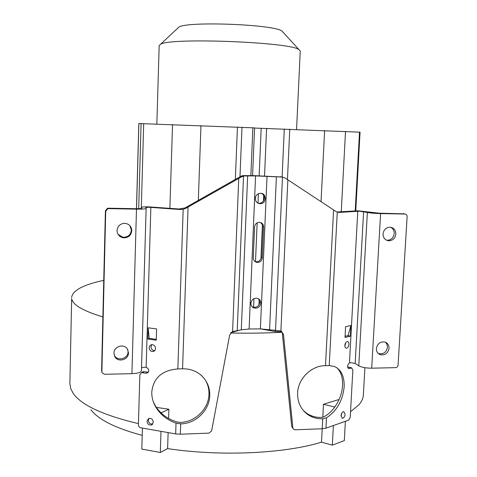 <?xml version="1.0" encoding="UTF-8"?>
<svg xmlns="http://www.w3.org/2000/svg" width="477" height="477" viewBox="0 0 477 477"><rect width="100%" height="100%" fill="white"/><g stroke="black" fill="none" stroke-linecap="round" stroke-linejoin="round"><path stroke-width="0.72" d="M296.575 129.416L300.248 50.997L298.942 49.584C290.201 42.036 169.794 37.415 160.576 44.272L159.175 45.577L156.838 124.026M350.535 411.758L359.014 404.699C361.733 401.491 363.182 398.247 363.361 394.974L364.911 367.701M102.871 316.949C82.885 310.843 72.48 304.708 71.663 298.548L69.875 383.699L70.775 388.868L73.428 393.728C81.853 405.355 103.527 415.318 138.449 423.63M156.361 407.382L168.888 409.23L161.578 412.623L160.588 412.456M345.378 421.316L344.322 440.605L332.338 445.136L321.504 442.161C284.632 453.573 220.809 456.656 167.612 448.613L168.131 432.591M168.59 418.484L168.888 409.23M321.504 442.161L322.196 428.769M322.798 417.184L323.466 404.281L338.342 399.69L338.903 399.923M282.074 332.242C265.832 333.137 248.678 333.387 230.612 332.994M283.219 32.388L282.032 31.094C274.227 24.381 187.097 21.03 178.851 27.129L177.587 28.316M142.212 435.37C115.386 428.131 98.292 419.581 90.922 409.719M167.612 448.613L160.32 452.506L141.812 449.066L142.426 428.06M160.32 452.506L160.987 431.333M161.554 413.38L161.578 412.623M71.592 297.481C72.707 290.356 83.427 284.656 103.747 280.369M334.335 407.68L334.371 406.953L323.466 404.281M332.338 445.136L333.381 425.544M335.015 406.738L334.371 406.953M238.333 330.573L231.071 332.505M281.925 331.909L275.104 331.509L260.388 328.88L249.113 329.017L241.302 329.834L232.597 331.575L229.664 335.003L211.621 430.886L209.027 433.116L180.342 434.219L175.673 433.921L140.649 427.75C139.254 427.35 138.509 426.39 138.413 424.858L139.844 374.856L141.347 372.746L143.178 371.708L144.072 371.649L142.247 372.692L145.902 373.241L147.733 372.197L144.072 371.649M252.577 175.614L254.569 127.884L138.825 123.537L136.47 208.723M355.764 210.798L360.057 132.183L254.563 128.063M404.168 213.851L379.024 213.177L357.845 210.798L337.758 211.925L339.415 212.414L359.294 211.198L367.362 212.444C370.414 213.052 374.833 213.434 380.604 213.595L404.913 214.036C406.338 214.215 407.078 215.073 407.125 216.606L398.068 365.161C397.842 366.64 397.013 367.469 395.594 367.648L371.69 368.19C366.02 368.166 361.709 367.362 358.764 365.787L355.174 363.462L350.959 362.681L349.45 362.896C347.125 365.281 346.976 367.183 348.991 368.602L351.507 367.946L348.347 367.069L347.602 367.278M386.442 240.169L387.264 240.265C391.253 239.997 393.579 237.767 394.24 233.581C394.282 230.641 393.084 228.531 390.639 227.249M378.213 353.421L378.583 353.576C383.401 354.489 386.364 352.378 387.473 347.262L387.044 344.477L385.505 342.236M395.88 234.088C395.218 238.297 392.881 240.533 388.88 240.807C385.112 240.265 383.162 237.969 383.031 233.921C383.651 229.825 385.905 227.583 389.798 227.189C393.704 227.624 395.737 229.926 395.88 234.088M389.065 348.288C387.95 353.433 384.969 355.55 380.133 354.638C377.599 353.511 376.347 351.466 376.371 348.514C377.432 343.47 380.342 341.323 385.1 342.081C387.765 343.166 389.083 345.235 389.065 348.288M344.161 386.823C344.448 376.347 341.162 369.55 334.311 366.425L329.219 365.626L325.493 365.674C311.463 365.465 297.994 378.649 297.606 393.072C297.421 402.141 300.748 409.26 307.593 414.424C312.077 417.542 317.127 418.985 322.744 418.758L326.495 417.78C336.857 410.941 342.742 400.626 344.161 386.823M351.507 367.946L352.855 369.913L350.231 417.297L348.627 420.171L325.946 428.161L322.219 428.769L295.174 429.807L293.671 429.318L291.703 426.396L282.324 333.286L281.508 331.241M141.436 370.635L141.442 370.772C140.93 372.43 137.758 373.396 131.932 373.67L104.523 374.296L102.06 372.734L101.881 371.738L105.715 211.305L107.766 208.723L108.541 208.628L136.482 209.141C142.42 209.2 145.64 208.956 146.129 208.413L145.729 207.477L148.878 207.245L179.769 209.486L183.18 209.278L185.678 208.401L184.921 207.96L240.647 176.407L241.779 176.705L244.039 175.941L255.559 175.906L282.491 177.056L275.527 330.37L280.893 330.966L287.858 179.847L335.522 211.198L337.257 212.116L339.415 212.414M350.368 336.166L345.008 337.436L345.592 326.703L350.953 325.511L350.368 336.166L348.019 335.587L345.074 336.285M345.127 414.239C344.77 416.701 343.851 418.031 342.361 418.24L341.049 415.634C341.401 413.171 342.319 411.842 343.804 411.627L345.127 414.239M348.943 344.382C348.639 346.696 347.781 347.971 346.368 348.222C345.342 348.055 344.841 347.113 344.853 345.396C345.157 343.088 346.016 341.806 347.423 341.556C348.454 341.717 348.961 342.659 348.943 344.382M337.066 367.886C341.037 371.965 342.862 377.802 342.546 385.41C342.009 398.217 333.435 412.569 323.317 416.999L321.45 417.399C315.857 417.619 310.831 416.182 306.365 413.076L307.593 414.424M303.259 410.423L306.365 413.076M348.347 367.069L348.979 367.123M341.043 416.045L341.991 412.784M344.883 346.284L345.73 342.677M287.858 179.847L284.727 177.867L282.491 177.056M275.527 330.37L260.388 328.88L267.037 176.222M282.098 177.003L254.545 175.661L242.805 175.625L240.647 176.407M241.779 176.705L185.678 208.401M153.409 402.016L155.258 405.653C160.391 413.911 167.874 419.408 177.712 422.145L180.038 422.407C194.974 422.36 208.717 408.956 208.962 394.312C209.123 389.196 207.942 384.468 205.42 380.139M151.775 392.13C151.656 397.311 153.028 402.355 155.89 407.251C160.516 414.775 167.23 420.07 176.031 423.135L180.694 423.844C195.701 423.791 209.51 410.315 209.755 395.606C209.91 387.795 207.256 381.212 201.777 375.858C196.47 371.017 190.067 368.667 182.566 368.804L177.843 368.942C162.001 370.241 153.308 377.969 151.775 392.13M141.538 367.552L146.147 367.23C149.361 369.144 149.611 371.1 146.91 373.103L145.902 373.241M142.247 372.692L141.347 372.746M156.611 328.927L156.265 340.19L147.858 339.052L148.186 327.83L156.611 328.927M153.326 422.234L151.656 424.906C148.997 425.401 147.441 424.148 146.982 421.143L148.693 418.454C151.328 417.995 152.873 419.253 153.326 422.234M149.164 347.667L149.82 345.736L151.43 344.686C153.88 344.567 155.263 345.855 155.574 348.556L154.93 350.464L153.361 351.513C150.887 351.674 149.486 350.386 149.164 347.667M184.921 207.96L178.976 208.992L148.365 206.845C144.137 206.797 141.836 206.964 141.46 207.358L141.818 208.282C141.514 208.61 139.582 208.753 136.023 208.717L108.213 208.205L107.444 208.3L105.405 210.87L105.715 211.305M141.991 372.668L143.178 371.708M147.733 372.191L148.347 372.143M151.775 344.632L150.97 346.731C151.221 349.242 152.491 350.541 154.798 350.631M101.887 371.988L101.595 370.522L105.405 210.87M118.117 234.428L122.893 237.254C127.818 237.361 130.644 235 131.366 230.17L129.875 225.603M114.104 354.715L114.45 355.437C117.491 361.638 128.23 358.716 128.069 351.764L127.83 349.796M131.807 230.695C131.074 235.555 128.235 237.928 123.287 237.814C119.363 236.932 117.294 234.499 117.068 230.51C117.575 226.253 119.977 223.85 124.264 223.308C128.921 223.635 131.431 226.104 131.807 230.695M128.486 352.891C128.647 359.873 117.855 362.812 114.796 356.581L113.961 353.147C113.8 346.469 123.847 343.279 127.305 348.884L128.486 352.891M148.955 418.359L148.335 420.195C148.711 423.021 150.177 424.303 152.723 424.047M156.289 339.35L149.194 338.396L148.186 327.83M149.194 338.396L147.858 339.052M252.023 306.628L252.864 307.057C256.686 307.838 259.005 306.258 259.822 302.323L258.552 298.793M258.045 203.166L259.667 203.28C262.428 202.773 263.978 201.091 264.33 198.241C264.324 195.981 263.346 194.36 261.39 193.37M254.79 261.396L255.863 261.73C258.945 261.861 260.752 260.364 261.277 257.24L262.606 226.211L262.1 224.232L260.52 222.515M260.847 303.163C260.025 307.122 257.693 308.708 253.853 307.927C251.88 307.027 250.878 305.459 250.86 303.217C251.629 299.359 253.895 297.749 257.658 298.375C259.762 299.234 260.824 300.832 260.847 303.163M260.567 193.28C266.709 193.161 266.828 203.327 260.704 203.655L260.126 203.679C257.073 203.303 255.463 201.538 255.284 198.372C255.606 195.612 257.091 193.93 259.744 193.334L260.567 193.28M262.314 257.872C261.79 261.014 259.977 262.517 256.876 262.386C254.557 261.795 253.359 260.269 253.281 257.813L254.587 226.915C254.962 224.154 256.501 222.628 259.202 222.33L259.327 222.33C262.058 222.658 263.501 224.226 263.656 227.046L262.314 257.872L261.277 257.24M280.893 330.96L283.457 334.276L292.866 427.809M293.116 428.65L291.703 426.396M348.276 368.345L349.182 368.596M350.953 325.511L348.019 335.587M198.325 200.531L200.96 125.618M172.543 124.557L169.884 208.318M143.684 123.573L141.287 208.503M141.085 123.501L138.7 208.711M235.352 179.65L237.433 127.067M136.535 208.723L138.89 123.537M359.509 132.147L355.216 210.81M253.555 307.271L253.925 298.614M255.487 261.891L257.151 222.854M257.991 203.136L258.391 193.728M259.154 175.786L261.181 128.164M258.957 304.994L259.184 299.651M260.955 258.772L262.41 225.007M263.453 200.96L263.686 195.481M264.532 175.935L266.589 128.325M275.104 331.509L275.157 330.317M282.116 177.003L284.298 128.945M280.434 331.926L280.476 330.949M287.446 179.579L289.772 129.148M321.045 201.652L324.622 130.531M233.748 332.04L233.766 331.485M239.985 176.895L241.982 127.258M250.86 175.584L252.846 127.782M345.509 131.431L341.27 211.699M371.69 368.19L380.604 213.595M403.232 213.618L404.913 214.036M325.946 428.161L326.495 417.78M357.774 211.216L349.45 362.896M329.219 365.626L337.257 212.116M333.578 209.886L325.493 365.674M322.744 418.758L322.219 428.769M269.583 329.488L276.41 176.639M244.039 175.941L242.805 175.625M280.279 176.651L281.734 176.967M247.641 175.852L241.302 329.834M237.23 330.847L243.52 175.995M238.727 178.541L232.597 331.575M146.147 367.23L150.857 207.334M176.031 423.135L175.673 433.921M183.18 209.278L177.843 368.942M178.976 208.992L179.769 209.486M108.541 208.628L108.213 208.205M182.566 368.804L188.063 207.119M180.342 434.219L180.694 423.844M141.46 207.358L141.43 208.473L141.466 207.382M101.881 371.738L101.595 370.522M136.482 209.141L131.932 373.67M249.113 329.017L255.559 175.906M262.606 226.557L263.656 227.046M282.324 333.286L283.457 334.276M355.174 363.462L363.617 211.567M367.362 212.444L358.764 365.787M178.851 27.129L160.576 44.272M282.032 31.094L298.942 49.584M241.696 175.834L242.918 176.15M155.258 405.653L155.89 407.251M180.533 209.009L181.332 209.504M148.132 372.394L146.91 373.097M146.129 208.413L141.442 370.772M107.766 208.723L107.444 208.3M122.893 237.254L123.287 237.814M114.45 355.437L114.796 356.581M151.656 424.906L152.533 424.274M153.361 351.513L154.542 350.887M252.864 307.057L253.853 307.927M259.667 203.28L260.704 203.655M255.863 261.73L256.876 262.386M351.811 367.91L348.645 367.034M348.431 368.441L348.991 368.602M342.361 418.24L341.931 418.096M346.368 348.222L345.891 348.097M387.264 240.265L388.88 240.807M378.583 353.576L380.133 354.638"/></g></svg>
